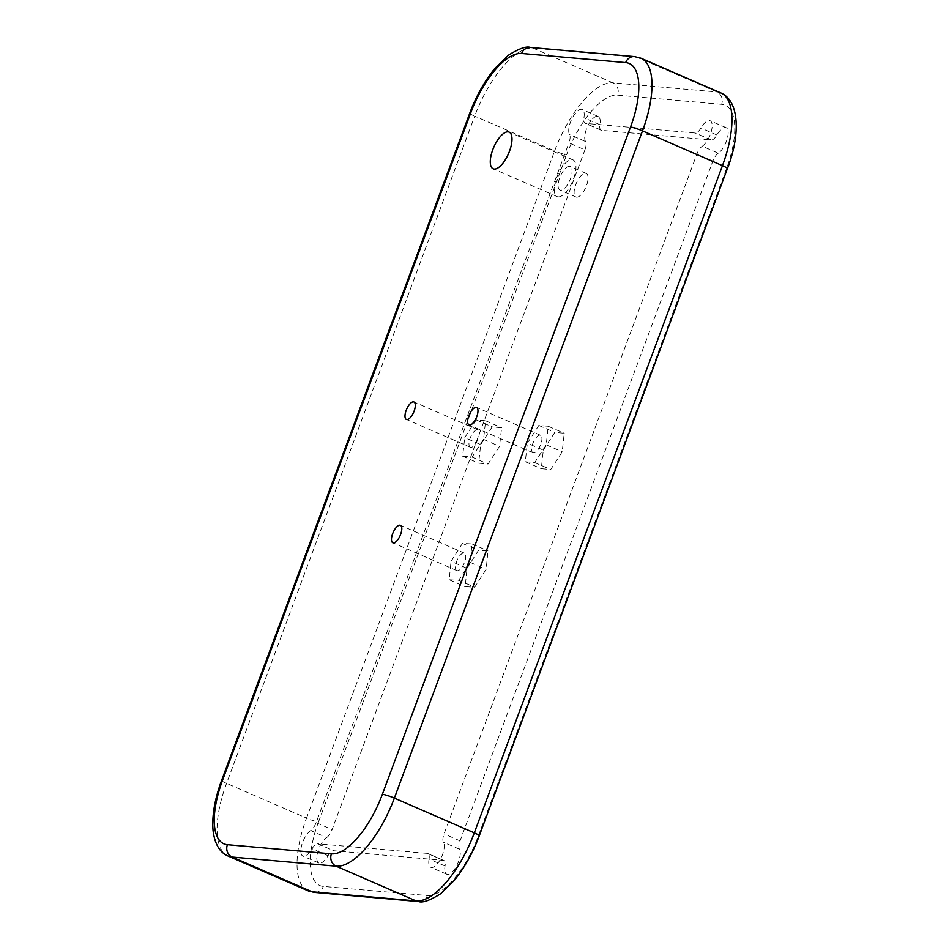 <?xml version="1.0" encoding="UTF-8"?>
<svg xmlns="http://www.w3.org/2000/svg" width="949" height="949" viewBox="0 0 949 949"><rect width="100%" height="100%" fill="white"/><g stroke="black" fill="none" stroke-linecap="round" stroke-linejoin="round"><path stroke-width="0.71" stroke-dasharray="4.75 3.56" d="M533.48 452.863A9.526 3.832 113.5 0 1 532.97 452.744A9.526 3.832 113.5 0 1 533.255 442.483A9.526 3.832 113.5 0 1 540.562 435.271A9.526 3.832 113.5 0 1 540.527 444.951A9.526 3.832 113.5 0 1 533.48 452.863M470.823 447.359A9.526 3.832 113.5 0 1 470.324 447.24A9.526 3.832 113.5 0 1 470.609 436.979A9.526 3.832 113.5 0 1 477.916 429.767A9.526 3.832 113.5 0 1 477.881 439.446A9.526 3.832 113.5 0 1 470.823 447.359M457.311 570.705A9.526 3.832 113.5 0 1 456.801 570.574A9.526 3.832 113.5 0 1 457.086 560.313A9.526 3.832 113.5 0 1 464.393 553.113A9.526 3.832 113.5 0 1 464.358 562.781A9.526 3.832 113.5 0 1 457.311 570.705M585.545 141.52A14.282 5.741 -66.5 0 1 588.036 125.458A14.282 5.741 -66.5 0 1 598.155 116.442A14.282 5.741 -66.5 0 1 599.922 124.71A9.526 3.832 -66.5 0 0 601.097 130.227A9.526 3.832 -66.5 0 0 601.595 130.345L711.264 139.989A9.526 3.832 -66.5 0 0 716.898 134.995A14.282 5.741 -66.5 0 1 726.092 127.688A14.282 5.741 -66.5 0 1 727.005 139.467A14.282 5.741 -66.5 0 1 718.263 153.18L702.272 146.229A14.282 5.741 -66.5 0 0 711.015 132.516A14.282 5.741 -66.5 0 0 710.101 120.737A14.282 5.741 -66.5 0 0 700.908 128.044A9.526 3.832 -66.5 0 1 695.273 133.038L585.604 123.394A9.526 3.832 -66.5 0 1 585.106 123.275A9.526 3.832 -66.5 0 1 583.92 117.759A14.282 5.741 -66.5 0 0 582.164 109.491A14.282 5.741 -66.5 0 0 572.045 118.518A14.282 5.741 -66.5 0 0 569.554 134.568A9.526 3.832 -66.5 0 1 568.926 142.896L584.916 149.847A9.526 3.832 -66.5 0 0 585.545 141.52L569.554 134.568M718.263 153.18A9.526 3.832 -66.5 0 0 712.853 161.093L460.051 840.861A9.526 3.832 -66.5 0 0 459.423 849.189A14.282 5.741 -66.5 0 1 456.932 865.239A14.282 5.741 -66.5 0 1 446.801 874.254A14.282 5.741 -66.5 0 1 445.045 865.986A9.526 3.832 -66.5 0 0 443.871 860.482A9.526 3.832 -66.5 0 0 443.373 860.352L333.692 850.719A9.526 3.832 -66.5 0 0 328.057 855.713A14.282 5.741 -66.5 0 1 318.864 863.009A14.282 5.741 -66.5 0 1 317.951 851.229A14.282 5.741 -66.5 0 1 326.693 837.528L310.703 830.577A9.526 3.832 -66.5 0 0 316.112 822.664L568.926 142.896M326.693 837.528A9.526 3.832 -66.5 0 0 332.103 829.616L584.916 149.847M310.703 830.577A14.282 5.741 -66.5 0 0 301.96 844.278A14.282 5.741 -66.5 0 0 302.873 856.057A14.282 5.741 -66.5 0 0 312.067 848.762A9.526 3.832 -66.5 0 1 317.701 843.768L333.692 850.719M445.045 865.986L429.055 859.035A9.526 3.832 -66.5 0 0 427.88 853.531A9.526 3.832 -66.5 0 0 427.37 853.4L317.701 843.768M429.055 859.035A14.282 5.741 -66.5 0 0 430.81 867.303A14.282 5.741 -66.5 0 0 440.941 858.287A14.282 5.741 -66.5 0 0 443.432 842.238A9.526 3.832 -66.5 0 1 444.061 833.91L696.863 154.141A9.526 3.832 -66.5 0 1 702.272 146.229M576.648 197.167A12.859 5.172 -66.5 0 0 586.162 186.478A12.859 5.172 -66.5 0 0 586.221 173.418A12.859 5.172 -66.5 0 0 576.351 183.145A12.859 5.172 -66.5 0 0 575.972 197.001A12.859 5.172 -66.5 0 0 576.648 197.167M467.038 568.285L478.45 550.373L488 550.883L486.149 569.305L474.737 587.217L465.188 586.707L467.038 568.285L451.048 561.333L462.448 543.421L472.009 543.931L470.158 562.354L458.747 580.266L449.197 579.756L451.048 561.333M543.326 450.134L554.797 432.388L564.228 433.219L562.199 451.783L550.728 469.53L541.286 468.699L543.326 450.134L527.336 443.183L538.807 425.437L548.237 426.267L546.209 444.832L534.738 462.578L525.295 461.748L527.336 443.183M480.704 444.571L492.187 426.848L501.594 427.738L499.53 446.338L488.047 464.049L478.628 463.171L480.704 444.571L464.713 437.619L476.196 419.897L485.603 420.787L483.539 439.387L472.056 457.098L462.637 456.22L464.713 437.619M449.197 579.756L465.188 586.707M458.747 580.266L474.737 587.217M470.158 562.354L486.149 569.305M472.009 543.931L488 550.883M462.448 543.421L478.45 550.373M462.637 456.22L478.628 463.171M472.056 457.098L488.047 464.049M483.539 439.387L499.53 446.338M485.603 420.787L501.594 427.738M476.196 419.897L492.187 426.848M525.295 461.748L541.286 468.699M534.738 462.578L550.728 469.53M546.209 444.832L562.199 451.783M548.237 426.267L564.228 433.219M538.807 425.437L554.797 432.388M560.657 190.215A12.859 5.172 113.5 0 1 559.981 190.049A12.859 5.172 113.5 0 1 560.361 176.194A12.859 5.172 113.5 0 1 570.219 166.466A12.859 5.172 113.5 0 1 570.171 179.527A12.859 5.172 113.5 0 1 560.657 190.215M558.178 196.858A20 8.043 -66.5 0 0 572.994 180.227A20 8.043 -66.5 0 0 573.066 159.918A20 8.043 -66.5 0 0 557.727 175.055A20 8.043 -66.5 0 0 557.134 196.597A20 8.043 -66.5 0 0 558.178 196.858M418.533 901.55A9.526 8.636 95 0 0 427.37 895.536L323.336 886.402A66.655 26.809 -66.5 0 1 318.496 821.941A9.526 1.163 20.4 0 1 306.515 818.109L554.655 150.891L474.69 116.146L226.562 783.352A76.181 30.629 -66.5 0 0 228.08 856.022M308.034 890.779A76.181 30.629 -66.5 0 1 306.515 818.109L226.562 783.352A9.526 1.163 -159.6 0 1 221.615 780.386M720.932 92.978A76.181 30.629 -66.5 0 0 716.922 91.97L612.9 82.824L532.935 48.079A76.181 30.629 -66.5 0 0 474.69 116.146A9.526 1.163 20.4 0 1 469.755 113.168M427.37 895.536A66.655 26.809 -66.5 0 0 478.332 835.986L726.459 168.768A66.655 26.809 -66.5 0 0 721.62 104.307A9.526 8.636 95 0 0 716.922 91.97L636.969 57.225L532.935 48.079A9.526 8.636 95 0 0 530.479 47.45M716.898 134.995L700.908 128.044M711.264 139.989L695.273 133.038M601.595 130.345L585.604 123.394M599.922 124.71L583.92 117.759M316.112 822.664L332.103 829.616M328.057 855.713L312.067 848.762M427.37 853.4L443.373 860.352M459.423 849.189L443.432 842.238M460.051 840.861L444.061 833.91M712.853 161.093L696.863 154.141M721.62 104.307L617.597 95.161A66.655 26.809 -66.5 0 0 566.636 154.723A9.526 1.163 20.4 0 1 554.655 150.891A76.181 30.629 -66.5 0 1 612.9 82.824A9.526 8.636 95 0 1 617.597 95.161M318.496 821.941L566.636 154.723M640.978 58.221A76.181 30.629 -66.5 0 0 636.969 57.225A9.526 8.636 95 0 0 634.501 56.596M314.51 892.404A9.526 8.636 95 0 0 323.336 886.402M479.257 835.832A9.526 1.163 20.4 0 1 478.332 835.986M727.385 168.614A9.526 1.163 20.4 0 1 726.459 168.768M540.562 435.271L476.6 407.477M532.97 452.744L469.008 424.938M477.916 429.767L413.954 401.973M470.324 447.24L406.362 419.434M464.393 553.113L400.431 525.307M456.801 570.574L392.839 542.769M726.092 127.688L710.101 120.737M598.155 116.442L582.164 109.491M318.864 863.009L302.873 856.057M446.801 874.254L430.81 867.303M586.221 173.418L570.219 166.466M575.972 197.001L559.981 190.049M573.066 159.918L509.103 132.113M557.134 196.597L493.16 168.792M443.871 860.482L427.88 853.531M601.097 130.227L585.106 123.275"/><path stroke-width="1.42" d="M469.506 425.069A9.526 3.832 -66.5 0 0 476.564 417.145A9.526 3.832 -66.5 0 0 476.6 407.477A9.526 3.832 -66.5 0 0 469.292 414.677A9.526 3.832 -66.5 0 0 469.008 424.938A9.526 3.832 -66.5 0 0 469.506 425.069M406.86 419.553A9.526 3.832 -66.5 0 0 413.906 411.641A9.526 3.832 -66.5 0 0 413.954 401.973A9.526 3.832 -66.5 0 0 406.647 409.173A9.526 3.832 -66.5 0 0 406.362 419.434A9.526 3.832 -66.5 0 0 406.86 419.553M393.337 542.899A9.526 3.832 -66.5 0 0 400.395 534.975A9.526 3.832 -66.5 0 0 400.431 525.307A9.526 3.832 -66.5 0 0 393.123 532.508A9.526 3.832 -66.5 0 0 392.839 542.769A9.526 3.832 -66.5 0 0 393.337 542.899M494.215 169.064A20 8.043 -66.5 0 0 509.02 152.433A20 8.043 -66.5 0 0 509.103 132.113A20 8.043 -66.5 0 0 493.765 147.249A20 8.043 -66.5 0 0 493.16 168.792A20 8.043 -66.5 0 0 494.215 169.064M331.415 853.839A9.526 8.636 95 0 0 336.112 866.176L416.077 900.921L312.043 891.775L232.09 857.03L336.112 866.176A76.181 30.629 -66.5 0 0 394.357 798.109L642.497 130.891A76.181 30.629 -66.5 0 0 640.978 58.221L720.932 92.978C740.434 101.389 739.805 137.273 727.385 168.614L479.257 835.832A9.526 1.163 20.4 0 0 474.31 832.854L394.357 798.109A9.526 1.163 20.4 0 0 382.376 794.277L630.516 127.059A66.655 26.809 -66.5 0 0 625.676 62.598L521.642 53.464A66.655 26.809 -66.5 0 0 470.68 113.014L222.552 780.232A66.655 26.809 -66.5 0 0 227.392 844.693L331.415 853.839A66.655 26.809 -66.5 0 0 382.376 794.277M314.51 892.404L308.034 890.779A76.181 30.629 -66.5 0 0 312.043 891.775A9.526 8.636 95 0 0 314.51 892.404L418.533 901.55A9.526 8.636 95 0 1 416.077 900.921A76.181 30.629 -66.5 0 0 474.31 832.854L722.45 165.648L642.497 130.891A9.526 1.163 -159.6 0 0 630.516 127.059M308.034 890.779L228.08 856.022A76.181 30.629 -66.5 0 0 232.09 857.03A9.526 8.636 95 0 1 227.392 844.693M727.385 168.614A9.526 1.163 20.4 0 0 722.45 165.648A76.181 30.629 -66.5 0 0 720.932 92.978M222.552 780.232A9.526 1.163 -159.6 0 0 221.615 780.386L469.755 113.168A9.526 1.163 20.4 0 1 470.68 113.014M469.755 113.168C476.208 96.039 484.476 81.246 494.571 68.791L508.332 55.267C518.973 48.577 526.351 45.967 530.479 47.45A9.526 8.636 95 0 0 521.642 53.464M530.479 47.45L634.501 56.596A9.526 8.636 95 0 0 625.676 62.598M418.533 901.55C422.637 903.033 430.004 900.435 440.621 893.768L454.441 880.209C464.536 867.754 472.804 852.961 479.257 835.832M221.615 780.386C214.676 799.212 211.829 815.962 213.062 830.624C214.759 844.064 219.765 852.534 228.08 856.022M634.501 56.596L640.978 58.221"/></g></svg>
